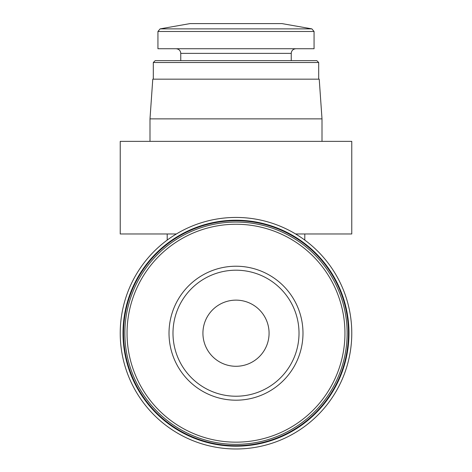 <?xml version="1.0" encoding="UTF-8"?>
<svg xmlns="http://www.w3.org/2000/svg" width="472" height="472" viewBox="0 0 472 472"><rect width="100%" height="100%" fill="white"/><g stroke="black" fill="none" stroke-linecap="round" stroke-linejoin="round"><path stroke-width="0.71" d="M149.996 141.358L149.996 118.867L322.004 118.867L322.004 141.358M120.23 333.208A115.77 115.77 0 0 1 293.885 232.95A115.77 115.77 0 0 1 293.885 433.473A115.77 115.77 0 0 1 120.23 333.208M169.017 333.208A66.983 66.983 0 0 1 269.494 275.2A66.983 66.983 0 0 1 269.494 391.217A66.983 66.983 0 0 1 169.017 333.208M124.856 333.208A111.144 111.144 0 0 1 291.572 236.956A111.144 111.144 0 0 1 291.572 429.461A111.144 111.144 0 0 1 124.856 333.208M123.534 333.208A112.466 112.466 0 0 1 292.233 235.811A112.466 112.466 0 0 1 292.233 430.606A112.466 112.466 0 0 1 123.534 333.208M123.003 333.208A112.997 112.997 0 0 1 292.498 235.351A112.997 112.997 0 0 1 292.498 431.066A112.997 112.997 0 0 1 123.003 333.208M149.996 118.867L152.775 79.172L319.225 79.172L322.004 118.867M153.306 79.172L153.306 62.516L318.694 62.516L318.694 79.172M153.306 62.516L155.176 60.646L316.824 60.646L318.694 62.516M157.937 31.476L160.12 28.875L157.937 31.476L157.937 48.74L314.063 48.74L314.063 31.476L311.88 28.875L160.12 28.875L157.937 31.476L314.063 31.476L311.88 28.875L314.063 31.476M160.12 28.875L190.021 23.6L281.979 23.6L311.88 28.875M176.369 233.976L120.23 233.976L120.23 141.358L351.77 141.358L351.77 233.976L295.631 233.976M172.988 333.208A63.012 63.012 0 0 1 267.506 278.639A63.012 63.012 0 0 1 267.506 387.783A63.012 63.012 0 0 1 172.988 333.208M202.925 333.208A33.075 33.075 0 0 1 252.538 304.564A33.075 33.075 0 0 1 252.538 361.853A33.075 33.075 0 0 1 202.925 333.208M127.045 333.208A108.955 108.955 0 0 1 290.475 238.85A108.955 108.955 0 0 1 290.475 427.567A108.955 108.955 0 0 1 127.045 333.208M180.758 60.646L180.758 53.371L291.242 53.371C291.489 50.581 293.035 49.041 295.873 48.74C293.035 49.041 291.489 50.581 291.242 53.371L291.242 60.646M167.2 240.1L167.2 233.976M180.758 53.371C180.51 50.581 178.965 49.041 176.127 48.74C178.965 49.041 180.51 50.581 180.758 53.371C180.51 50.581 178.965 49.041 176.127 48.74M304.8 240.1L304.8 233.976"/></g></svg>
